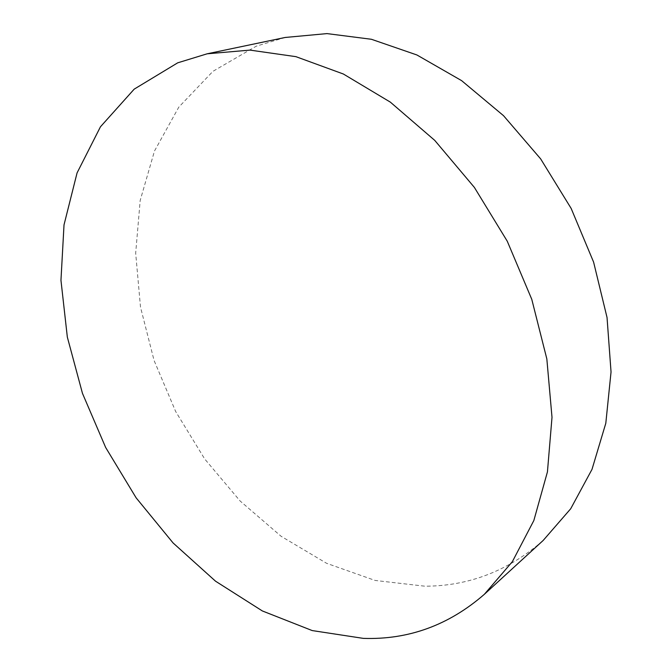 <?xml version="1.0" encoding="UTF-8"?>
<svg xmlns="http://www.w3.org/2000/svg" width="672" height="672" viewBox="0 0 672 672"><rect width="100%" height="100%" fill="white"/><g stroke="black" fill="none" stroke-linecap="round" stroke-linejoin="round"><path stroke-width="0.5" stroke-dasharray="3.36 2.52" d="M285.18 37.464L256.242 46.183L212.94 71.324L178.786 107.15L154.484 151.024L140.188 200.449L135.677 253.142L140.49 307.079L154.056 360.427L175.694 411.558L204.658 458.917L240.131 501.01L281.156 536.323L326.626 563.321L375.127 580.448L424.939 586.202C468.947 586.11 508.36 570.856 543.169 540.456"/><path stroke-width="1.01" d="M363.317 638.375L312.203 630.571L262.357 610.949L215.519 581.179L173.074 542.942L136.147 497.86L105.664 447.493L82.471 393.38L67.334 337.092L60.959 280.308L64.016 224.876L77.07 172.906L100.464 126.773L134.198 89.141L177.71 62.824L207.127 53.81L249.959 50.106L295.915 56.658L343.358 74.004L390.34 102.127L434.742 140.381L474.373 187.404L507.259 241.214L531.77 299.317L546.84 358.94L552.006 417.312L547.436 471.887L533.837 520.54L512.35 561.683L484.352 594.308C448.812 625.212 408.467 639.904 363.317 638.375M484.352 594.308L543.169 540.456L570.696 508.763L592.007 469.358L605.808 423.251L611.041 371.969L607.034 317.486L593.611 262.139L571.158 208.438L540.649 158.878L503.521 115.676L461.614 80.64L416.909 54.97L371.414 39.278L326.978 33.6L285.18 37.464L207.127 53.81"/></g></svg>
